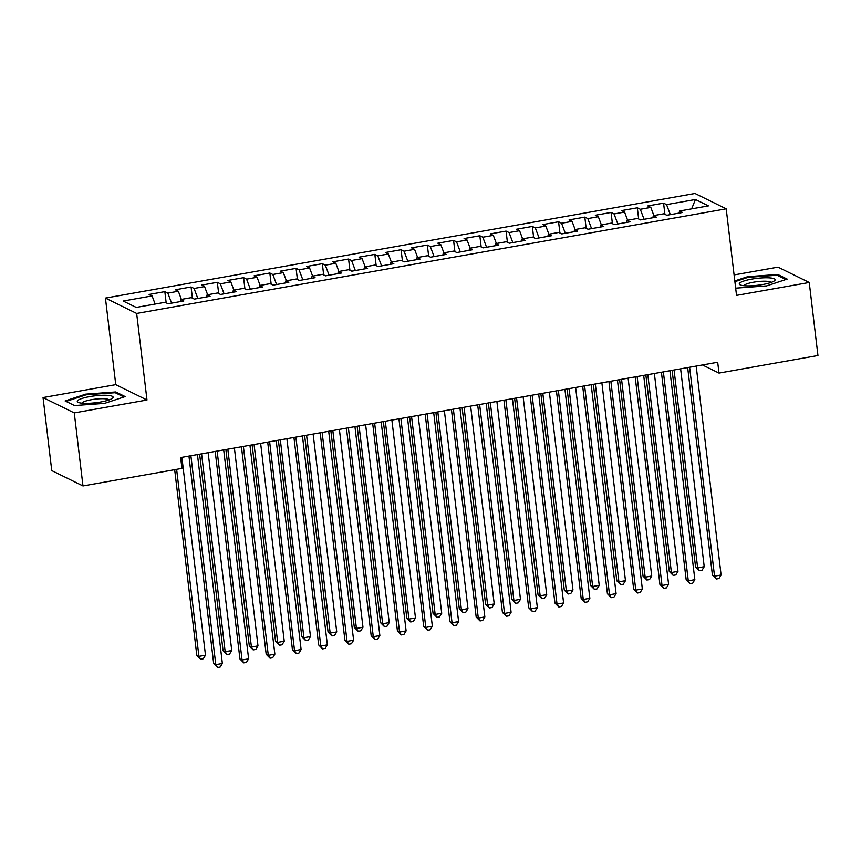<?xml version="1.0" encoding="UTF-8"?>
<svg xmlns="http://www.w3.org/2000/svg" width="861" height="861" viewBox="0 0 861 861"><rect width="100%" height="100%" fill="white"/><g stroke="black" fill="none" stroke-linecap="round" stroke-linejoin="round"><path stroke-width="1.29" d="M43.05 397.556L74.272 412.903L146.983 399.999L115.761 384.652L43.05 397.556L51.757 470.59L82.979 485.938L181.94 468.384L180.649 457.557L717.697 362.255L718.989 373.082L817.95 355.518L809.243 282.483L778.021 267.136L734.089 274.928M115.761 384.652L105.44 298.089L694.988 193.477L726.21 208.825L136.662 313.447L105.44 298.089M691.631 208.868L695.44 199.494L666.565 204.617L663.573 203.142L647.816 205.94L650.819 207.415L640.315 209.277L637.323 207.802L621.577 210.601L624.569 212.064L614.065 213.937L611.073 212.463L595.328 215.25L598.32 216.724L587.815 218.586L584.823 217.112L569.078 219.91L572.07 221.385L561.566 223.247L558.574 221.772L542.828 224.57L545.82 226.045L535.316 227.907L532.324 226.432L516.578 229.23L519.57 230.705L509.077 232.567L506.074 231.092L490.329 233.88L493.321 235.354L482.827 237.216L479.825 235.753L464.079 238.54L467.071 240.015L456.578 241.876L453.575 240.402L437.829 243.2L440.821 244.675L430.328 246.537L427.325 245.062L411.58 247.86L414.571 249.335L404.078 251.197L401.086 249.722L385.33 252.521L388.333 253.995L377.828 255.857L374.836 254.382L359.08 257.17L362.083 258.644L351.579 260.506L348.587 259.043L332.83 261.83L335.833 263.305L325.329 265.166L322.337 263.692L306.581 266.49L309.583 267.965L299.079 269.827L296.087 268.352L280.331 271.15L283.334 272.625L272.829 274.487L269.837 273.012L254.092 275.811L257.084 277.274L246.58 279.147L243.588 277.672L227.842 280.46L230.834 281.934L220.33 283.796L217.338 282.322L201.592 285.12L204.584 286.595L194.08 288.457L191.088 286.982L175.343 289.78L178.335 291.255L167.841 293.117L164.838 291.642L149.093 294.44L152.085 295.915L155.131 304.062M695.44 199.494L708.431 205.887L679.566 211.01L679.081 213.097M152.085 295.915L123.209 301.038L136.21 307.42L165.086 302.297L168.078 303.772L183.823 300.984L180.832 299.51L191.336 297.648L194.328 299.111L210.073 296.324L207.081 294.849L217.575 292.988L220.577 294.462L236.323 291.664L233.331 290.189L243.824 288.327L246.827 289.802L262.573 287.004L259.581 285.529L270.074 283.667L273.077 285.142L288.822 282.343L285.83 280.88L296.324 279.007L299.327 280.482L315.072 277.694L312.08 276.22L322.574 274.358L325.576 275.832L341.322 273.034L338.33 271.559L348.823 269.697L351.815 271.172L367.572 268.374L364.569 266.899L375.073 265.037L378.065 266.512L393.821 263.714L390.819 262.239L401.323 260.377L404.315 261.852L420.071 259.053L417.068 257.59L427.573 255.717L430.565 257.191L446.321 254.404L443.318 252.93L453.822 251.068L456.814 252.542L472.56 249.744L469.568 248.269L480.072 246.407L483.064 247.882L498.81 245.084L495.818 243.609L506.322 241.747L509.314 243.222L525.059 240.423L522.067 238.949L532.572 237.087L535.564 238.562L551.309 235.774L548.317 234.3L558.811 232.438L561.813 233.901L577.559 231.114L574.567 229.639L585.06 227.778L588.063 229.252L603.809 226.454L600.817 224.979L611.31 223.117L614.313 224.592L630.058 221.794L627.066 220.319L637.56 218.457L640.562 219.932L656.308 217.133L653.316 215.659L663.809 213.797L666.812 215.272L682.558 212.484L679.566 211.01M167.841 293.117L171.587 303.147M178.335 291.255L181.38 299.413M194.08 288.457L197.836 298.498M204.584 286.595L207.63 294.753M180.832 299.51L180.358 301.598M220.33 283.796L224.086 293.838M230.834 281.934L233.88 290.092M207.081 294.849L206.608 296.937M246.58 279.147L250.336 289.178M257.084 277.274L260.13 285.432M233.331 290.189L232.857 292.277M272.829 274.487L276.585 284.517M283.334 272.625L286.379 280.772M259.581 285.529L259.107 287.617M299.079 269.827L302.835 279.857M309.583 267.965L312.629 276.123M285.83 280.88L285.346 282.968M325.329 265.166L329.085 275.208M335.833 263.305L338.879 271.463M312.08 276.22L311.596 278.307M351.579 260.506L355.335 270.548M362.083 258.644L365.129 266.802M338.33 271.559L337.846 273.647M377.828 255.857L381.584 265.888M388.333 253.995L391.378 262.142M364.569 266.899L364.095 268.987M404.078 251.197L407.823 261.227M414.571 249.335L417.628 257.482M390.819 262.239L390.345 264.327M430.328 246.537L434.073 256.567M440.821 244.675L443.878 252.833M417.068 257.59L416.595 259.678M456.578 241.876L460.323 251.918M467.071 240.015L470.128 248.172M443.318 252.93L442.845 255.017M482.827 237.216L486.573 247.258M493.321 235.354L496.377 243.512M469.568 248.269L469.094 250.357M509.077 232.567L512.822 242.598M519.57 230.705L522.616 238.852M495.818 243.609L495.344 245.697M535.316 227.907L539.072 237.937M545.82 226.045L548.866 234.203M522.067 238.949L521.594 241.048M561.566 223.247L565.322 233.288M572.07 221.385L575.116 229.543M548.317 234.3L547.844 236.388M587.815 218.586L591.572 228.628M598.32 216.724L601.365 224.882M574.567 229.639L574.093 231.727M614.065 213.937L617.821 223.968M624.569 212.064L627.615 220.222M600.817 224.979L600.343 227.067M640.315 209.277L644.071 219.307M650.819 207.415L653.865 215.562M627.066 220.319L626.593 222.407M666.565 204.617L670.321 214.647M653.316 215.659L652.832 217.758M74.272 412.903L82.979 485.938M726.21 208.825L736.532 295.388L809.243 282.483M146.983 399.999L136.662 313.447M702.479 364.956L718.989 373.082M736.542 288.091L766.548 285.906L787.18 279.104L777.774 274.476L747.746 276.661L734.81 280.923M125.179 396.577L115.772 391.949L85.745 394.134L65.113 400.935L74.52 405.563L104.547 403.378L125.179 396.577M663.573 203.142L664.907 214.335M637.323 207.802L638.658 218.995M611.073 212.463L612.408 223.656M584.823 217.112L586.158 228.316M558.574 221.772L559.908 232.976M532.324 226.432L533.659 237.625M506.074 231.092L507.409 242.285M479.825 235.753L481.159 246.946M453.575 240.402L454.909 251.606M427.325 245.062L428.67 256.255M401.086 249.722L402.421 260.915M374.836 254.382L376.171 265.575M348.587 259.043L349.921 270.236M322.337 263.692L323.671 274.896M296.087 268.352L297.422 279.545M269.837 273.012L271.172 284.205M243.588 277.672L244.922 288.865M217.338 282.322L218.672 293.526M191.088 286.982L192.423 298.186M164.838 291.642L166.173 302.835M747.832 277.425L747.746 276.661M777.903 275.574L777.774 274.476M115.912 393.046L115.772 391.949M85.831 394.898L85.745 394.134M687.67 367.593L712.424 575.137L714.533 576.17L689.618 367.238M721.098 575.008L718.913 578.56L716.287 579.022L714.533 576.17L721.098 575.008L696.183 366.076M716.287 579.022L712.424 575.137M672.118 370.348L695.548 566.829L697.658 567.873L704.223 566.71L680.62 368.842M674.066 370.004L697.658 567.873L699.412 570.725L695.548 566.829M704.223 566.71L702.038 570.262L699.412 570.725M661.42 372.243L686.174 579.787L688.283 580.831L663.368 371.898M694.849 579.668L692.664 583.22L690.038 583.683L688.283 580.831L694.849 579.668L669.933 370.736M690.038 583.683L686.174 579.787M635.181 376.903L659.924 584.447L662.034 585.491L637.118 376.558M668.599 584.318L666.414 587.88L663.788 588.343L662.034 585.491L668.599 584.318L643.684 375.396M663.788 588.343L659.924 584.447M645.868 375.009L669.298 571.489L671.408 572.533L677.973 571.36L654.371 373.502M647.816 374.664L671.408 572.533L673.162 575.385L669.298 571.489M677.973 571.36L675.788 574.922L673.162 575.385M619.619 379.669L643.049 576.149L645.158 577.182L651.723 576.02L628.121 378.151M621.567 379.324L645.158 577.182L646.912 580.045L643.049 576.149M651.723 576.02L649.538 579.582L646.912 580.045M745.174 285.798A18.049 3.466 -6.8 0 0 774.2 280.987A18.049 3.466 -6.8 0 0 769.239 277.855A18.049 3.466 -6.8 0 0 747.057 280.105A18.049 3.466 -6.8 0 0 740.492 285.002A18.049 3.466 -6.8 0 0 745.174 285.798M771.004 282.473A13.658 2.626 -6.8 0 0 766.613 281.278A13.658 2.626 -6.8 0 0 752.353 282.43A13.658 2.626 -6.8 0 0 743.958 285.701M734.896 281.698L748.101 277.339L777.192 275.229L785.91 279.513M83.173 403.271A18.049 3.466 -6.8 0 0 112.199 398.46A18.049 3.466 -6.8 0 0 107.248 395.328A18.049 3.466 -6.8 0 0 85.067 397.578A18.049 3.466 -6.8 0 0 78.502 402.474A18.049 3.466 -6.8 0 0 83.173 403.271M109.003 399.945A13.658 2.626 -6.8 0 0 104.611 398.751A13.658 2.626 -6.8 0 0 90.351 399.902A13.658 2.626 -6.8 0 0 81.956 403.174M74.552 405.563L66.114 401.409L86.1 394.812L115.202 392.702L123.919 396.986M608.931 381.563L633.674 589.107L635.784 590.14L610.869 381.219M642.349 588.978L640.164 592.529L637.538 593.003L635.784 590.14L642.349 588.978L617.434 380.056M637.538 593.003L633.674 589.107M582.682 386.223L607.425 593.767L609.534 594.8L584.619 385.879M616.099 593.638L613.915 597.19L611.288 597.663L609.534 594.8L616.099 593.638L591.184 384.706M611.288 597.663L607.425 593.767M593.369 384.318L616.799 580.809L618.908 581.842L625.473 580.68L601.882 382.811M595.317 383.974L618.908 581.842L620.663 584.705L616.799 580.809M625.473 580.68L623.289 584.232L620.663 584.705M567.119 388.978L590.549 585.469L592.659 586.502L599.224 585.34L575.632 387.472M569.067 388.634L592.659 586.502L594.413 589.355L590.549 585.469M599.224 585.34L597.039 588.892L594.413 589.355M556.432 390.872L581.175 598.427L583.284 599.46L558.369 390.528M589.85 598.298L587.665 601.85L585.039 602.313L583.284 599.46L589.85 598.298L564.934 389.366M585.039 602.313L581.175 598.427M540.869 393.638L564.299 590.119L566.409 591.163L572.974 590L549.383 392.132M542.817 393.294L566.409 591.163L568.163 594.015L564.299 590.119M572.974 590L570.789 593.552L568.163 594.015M530.182 395.533L554.925 603.077L557.035 604.121L532.13 395.188M563.6 602.958L561.415 606.51L558.789 606.973L557.035 604.121L563.6 602.958L538.685 394.026M558.789 606.973L554.925 603.077M514.62 398.299L538.05 594.779L540.159 595.823L546.724 594.65L523.133 396.781M516.568 397.954L540.159 595.823L541.913 598.675L538.05 594.779M546.724 594.65L544.539 598.212L541.913 598.675M503.933 400.193L528.676 607.737L530.785 608.781L505.881 399.848M537.35 607.608L535.165 611.17L532.55 611.633L530.785 608.781L537.35 607.608L512.435 398.686M532.55 611.633L528.676 607.737M477.683 404.853L502.426 612.397L504.546 613.43L479.631 404.509M511.1 612.268L508.916 615.819L506.3 616.293L504.546 613.43L511.1 612.268L486.185 403.346M506.3 616.293L502.426 612.397M451.433 409.513L476.187 617.057L478.296 618.09L453.381 409.169M484.851 616.928L482.677 620.48L480.051 620.942L478.296 618.09L484.851 616.928L459.946 407.996M480.051 620.942L476.187 617.057M425.183 414.163L449.937 621.717L452.047 622.751L427.131 413.818M458.601 621.588L456.427 625.14L453.801 625.603L452.047 622.751L458.601 621.588L433.696 412.656M453.801 625.603L449.937 621.717M398.934 418.823L423.687 626.367L425.797 627.411L400.882 418.478M432.351 626.238L430.177 629.8L427.551 630.263L425.797 627.411L432.351 626.238L407.447 417.316M427.551 630.263L423.687 626.367M372.684 423.483L397.438 631.027L399.547 632.06L374.632 423.138M406.112 630.898L403.927 634.46L401.301 634.923L399.547 632.06L406.112 630.898L381.197 421.976M401.301 634.923L397.438 631.027M346.434 428.143L371.188 635.687L373.297 636.72L348.382 427.799M379.862 635.558L377.678 639.11L375.052 639.583L373.297 636.72L379.862 635.558L354.947 426.636M375.052 639.583L371.188 635.687M320.184 432.803L344.938 640.347L347.048 641.38L322.132 432.459M353.613 640.218L351.428 643.77L348.802 644.232L347.048 641.38L353.613 640.218L328.698 431.286M348.802 644.232L344.938 640.347M293.945 437.453L318.688 644.997L320.798 646.041L295.883 437.108M327.363 644.878L325.178 648.43L322.552 648.893L320.798 646.041L327.363 644.878L302.448 435.946M322.552 648.893L318.688 644.997M488.37 402.959L511.8 599.439L513.909 600.472L520.475 599.31L496.883 401.441M490.318 402.604L513.909 600.472L515.664 603.335L511.8 599.439M520.475 599.31L518.29 602.861L515.664 603.335M462.12 407.608L485.55 604.099L487.66 605.132L494.225 603.97L470.633 406.101M464.068 407.264L487.66 605.132L489.425 607.995L485.55 604.099M494.225 603.97L492.04 607.522L489.425 607.995M435.881 412.268L459.3 608.759L461.421 609.792L467.975 608.63L444.384 410.762M437.818 411.924L461.421 609.792L463.175 612.645L459.3 608.759M467.975 608.63L465.79 612.182L463.175 612.645M409.632 416.928L433.061 613.409L435.171 614.453L441.725 613.29L418.134 415.422M411.569 416.584L435.171 614.453L436.925 617.305L433.061 613.409M441.725 613.29L439.551 616.842L436.925 617.305M383.382 421.589L406.812 618.069L408.921 619.113L415.476 617.94L391.884 420.071M385.319 421.244L408.921 619.113L410.675 621.965L406.812 618.069M415.476 617.94L413.302 621.502L410.675 621.965M357.132 426.249L380.562 622.729L382.671 623.762L389.226 622.6L365.634 424.731M359.069 425.894L382.671 623.762L384.426 626.625L380.562 622.729M389.226 622.6L387.052 626.151L384.426 626.625M330.882 430.898L354.312 627.389L356.422 628.422L362.987 627.26L339.385 429.391M332.83 430.554L356.422 628.422L358.176 631.285L354.312 627.389M362.987 627.26L360.802 630.812L358.176 631.285M304.633 435.558L328.063 632.049L330.172 633.083L336.737 631.92L313.135 434.052M306.581 435.214L330.172 633.083L331.926 635.935L328.063 632.049M336.737 631.92L334.552 635.472L331.926 635.935M278.383 440.219L301.813 636.699L303.922 637.743L310.487 636.58L286.885 438.712M280.331 439.874L303.922 637.743L305.677 640.595L301.813 636.699M310.487 636.58L308.303 640.132L305.677 640.595M267.696 442.113L292.439 649.657L294.548 650.701L269.633 441.768M301.113 649.528L298.928 653.09L296.302 653.553L294.548 650.701L301.113 649.528L276.198 440.606M296.302 653.553L292.439 649.657M252.133 444.879L275.563 641.359L277.672 642.403L284.238 641.23L260.635 443.361M254.081 444.534L277.672 642.403L279.427 645.255L275.563 641.359M284.238 641.23L282.053 644.792L279.427 645.255M241.446 446.773L266.189 654.317L268.298 655.35L243.383 446.428M274.863 654.188L272.679 657.75L270.053 658.213L268.298 655.35L274.863 654.188L249.948 445.266M270.053 658.213L266.189 654.317M225.883 449.528L249.313 646.019L251.423 647.052L257.988 645.89L234.396 448.021M227.831 449.184L251.423 647.052L253.177 649.915L249.313 646.019M257.988 645.89L255.803 649.442L253.177 649.915M215.196 451.433L239.939 658.977L242.049 660.01L217.133 451.089M248.614 658.848L246.429 662.4L243.803 662.873L242.049 660.01L248.614 658.848L223.699 449.916M243.803 662.873L239.939 658.977M199.634 454.188L223.064 650.679L225.173 651.712L231.738 650.55L208.147 452.682M201.582 453.844L225.173 651.712L226.927 654.564L223.064 650.679M231.738 650.55L229.553 654.102L226.927 654.564M188.946 456.093L213.689 663.637L215.799 664.67L190.894 455.738M222.364 663.508L220.179 667.06L217.553 667.523L215.799 664.67L222.364 663.508L197.449 454.576M217.553 667.523L213.689 663.637M174.675 469.665L196.814 655.329L198.923 656.373L205.488 655.21L181.897 457.342M176.623 469.32L198.923 656.373L200.678 659.225L196.814 655.329M205.488 655.21L203.304 658.762L200.678 659.225"/></g></svg>
